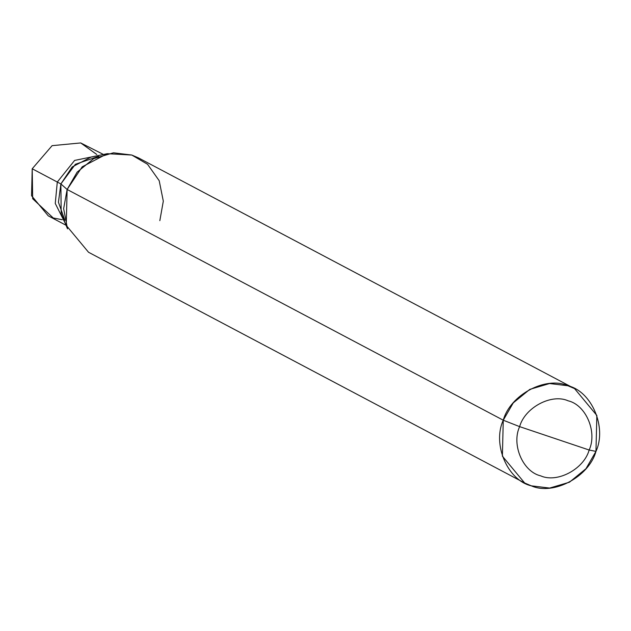 <?xml version="1.0" encoding="UTF-8"?>
<svg xmlns="http://www.w3.org/2000/svg" width="631" height="631" viewBox="0 0 631 631"><rect width="100%" height="100%" fill="white"/><g stroke="black" fill="none" stroke-linecap="round" stroke-linejoin="round"><path stroke-width="0.95" d="M66.034 225.259L48.256 215.849L31.55 195.728L32.213 168.769L57.295 182.043L74.632 160.416L101.063 154.989L74.632 160.416L57.295 182.043L55.26 203.458L65.096 222.98L55.26 203.458L57.295 182.043L32.213 168.769L32.678 198.726L53.241 217.987L62.264 219.714M96.772 154.485L80.705 142.937L52.105 145.658L32.213 168.769L52.105 145.658L80.705 142.937L103.476 154.485M98.641 156.33L75.373 164.281L60.884 183.936L57.295 182.043L74.632 160.416L101.063 154.989L74.632 160.416L57.295 182.043L55.26 203.458L65.096 222.98L55.26 203.458L57.295 182.043L60.884 183.936L67.131 189.474L503.262 420.207C510.25 394.754 545.815 375.816 567.924 385.762C591.673 391.244 607.093 427.337 595.964 451.394L589.157 450.021C597.502 431.983 585.939 404.913 568.129 400.803C551.541 393.334 524.874 407.539 519.628 426.635C524.874 407.539 551.541 393.334 568.129 400.803C585.939 404.913 597.502 431.983 589.157 450.021L519.628 426.635C511.284 444.674 522.847 471.743 540.664 475.853C557.244 483.314 583.912 469.117 589.157 450.021L595.964 451.394C588.975 476.847 553.419 495.785 531.302 485.831C507.553 480.357 492.133 444.263 503.262 420.207L502.386 456.15L524.653 482.983L531.302 485.831L549.648 488.063L569.438 482.21L585.97 468.715L595.964 451.394L596.847 415.45L574.573 388.617L567.924 385.762L549.577 383.538L529.788 389.39L513.255 402.886L503.262 420.207L519.628 426.635L589.157 450.021C583.912 469.117 557.244 483.314 540.664 475.853C522.847 471.743 511.284 444.674 519.628 426.635L503.262 420.207L67.131 189.474L63.644 208.68L67.517 228.848L61.175 213.467L60.884 183.936L58.431 202.22L64.835 220.227M524.653 482.983L88.521 252.25L66.247 225.417L67.131 189.474L60.884 183.936L72.186 166.947L90.99 157.103L107.278 153.688L82.196 166.813L67.131 189.474L77.124 172.153L93.648 158.657L113.446 152.805L131.792 155.037L138.441 157.884L574.573 388.617M159.832 220.661L163.311 201.147L159.201 180.718L147.567 164.289L131.792 155.037L107.278 153.688"/></g></svg>
